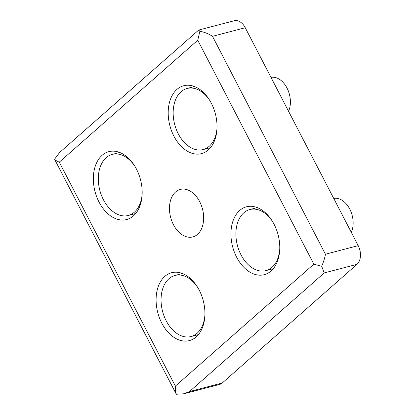 <?xml version="1.0" encoding="UTF-8"?>
<svg xmlns="http://www.w3.org/2000/svg" width="415" height="415" viewBox="0 0 415 415"><rect width="100%" height="100%" fill="white"/><g stroke="black" fill="none" stroke-linecap="round" stroke-linejoin="round"><path stroke-width="0.62" d="M175.581 191.984A24.563 16.455 75.3 0 1 180.333 189.411A24.563 16.455 75.3 0 1 201.265 205.207A24.563 16.455 75.3 0 1 197.54 234.351A24.563 16.455 75.3 0 1 192.788 236.924A24.563 16.455 75.3 0 1 171.857 221.128A24.563 16.455 75.3 0 1 175.581 191.984M239.673 210.478A35.088 23.51 75.3 0 1 246.463 206.8A35.088 23.51 75.3 0 1 276.364 229.371A35.088 23.51 75.3 0 1 271.047 271.005A35.088 23.51 75.3 0 1 264.256 274.678A35.088 23.51 75.3 0 1 234.361 252.107A35.088 23.51 75.3 0 1 239.673 210.478M164.822 276.39A35.088 23.51 75.3 0 1 171.613 272.712A35.088 23.51 75.3 0 1 201.514 295.283A35.088 23.51 75.3 0 1 196.196 336.918A35.088 23.51 75.3 0 1 189.406 340.591A35.088 23.51 75.3 0 1 159.505 318.02A35.088 23.51 75.3 0 1 164.822 276.39M102.074 155.329A35.088 23.51 75.3 0 1 108.86 151.657A35.088 23.51 75.3 0 1 138.76 174.227A35.088 23.51 75.3 0 1 133.448 215.857A35.088 23.51 75.3 0 1 126.658 219.535A35.088 23.51 75.3 0 1 96.757 196.964A35.088 23.51 75.3 0 1 102.074 155.329M176.925 89.417A35.088 23.51 75.3 0 1 183.715 85.744A35.088 23.51 75.3 0 1 213.611 108.315A35.088 23.51 75.3 0 1 208.299 149.945A35.088 23.51 75.3 0 1 201.508 153.623A35.088 23.51 75.3 0 1 171.608 131.052A35.088 23.51 75.3 0 1 176.925 89.417M279.752 249.161A31.576 21.16 75.3 0 1 272.001 267.317A31.576 21.16 75.3 0 1 265.89 270.627A31.576 21.16 75.3 0 1 238.978 250.312A31.576 21.16 75.3 0 1 243.761 212.843A31.576 21.16 75.3 0 1 249.872 209.534A31.576 21.16 75.3 0 1 272.484 221.439M204.901 315.073A31.576 21.16 75.3 0 1 197.151 333.229A31.576 21.16 75.3 0 1 191.04 336.539A31.576 21.16 75.3 0 1 164.127 316.225A31.576 21.16 75.3 0 1 168.91 278.756A31.576 21.16 75.3 0 1 175.021 275.446A31.576 21.16 75.3 0 1 197.633 287.351M142.153 194.013A31.576 21.16 75.3 0 1 134.398 212.174A31.576 21.16 75.3 0 1 128.287 215.478A31.576 21.16 75.3 0 1 101.379 195.164A31.576 21.16 75.3 0 1 106.162 157.695A31.576 21.16 75.3 0 1 112.273 154.39A31.576 21.16 75.3 0 1 134.88 166.291M217.004 128.1A31.576 21.16 75.3 0 1 209.248 146.262A31.576 21.16 75.3 0 1 203.137 149.566A31.576 21.16 75.3 0 1 176.23 129.252A31.576 21.16 75.3 0 1 181.013 91.782A31.576 21.16 75.3 0 1 187.124 88.478A31.576 21.16 75.3 0 1 209.736 100.378M358.202 245.639L325.443 254.224C324.815 257.881 323.565 261.901 321.698 266.285L324.234 272.925L189.505 391.563L184.016 393.762L219.54 384.446A14.032 9.405 -104.7 0 0 222.258 382.978L356.988 264.334A14.032 9.405 -104.7 0 0 358.202 245.639L245.249 27.732A14.032 9.405 -104.7 0 0 234.205 20.75L198.676 30.062L199.874 31.265C204.455 32.111 208.662 33.797 212.496 36.323L245.249 27.732M184.016 393.762L176.38 394.25L176.038 393.716L54.557 159.225L59.584 152.538L198.676 30.062M288.565 111.298A21.051 14.105 -104.7 0 0 286.983 87.996A21.051 14.105 -104.7 0 0 270.99 77.392M351.313 232.359A21.051 14.105 -104.7 0 0 349.736 209.056A21.051 14.105 -104.7 0 0 333.738 198.448M321.698 266.285L313.844 264.179L197.753 40.219L59.278 162.156C56.964 161.217 55.387 160.242 54.557 159.225M59.278 162.156L175.369 386.116C175.177 389.275 175.514 391.988 176.38 394.25M199.874 31.265L197.753 40.219M324.234 272.925L356.988 264.334M189.505 391.563L222.258 382.978M212.496 36.323L325.443 254.224M175.369 386.116L313.844 264.179M265.89 270.627L273.283 268.687M191.04 336.539L198.432 334.599M128.287 215.478L135.679 213.543M203.137 149.566L210.53 147.631M249.872 209.534L257.264 207.593M175.021 275.446L182.413 273.506M112.273 154.39L119.665 152.45M187.124 88.478L194.516 86.538"/></g></svg>
